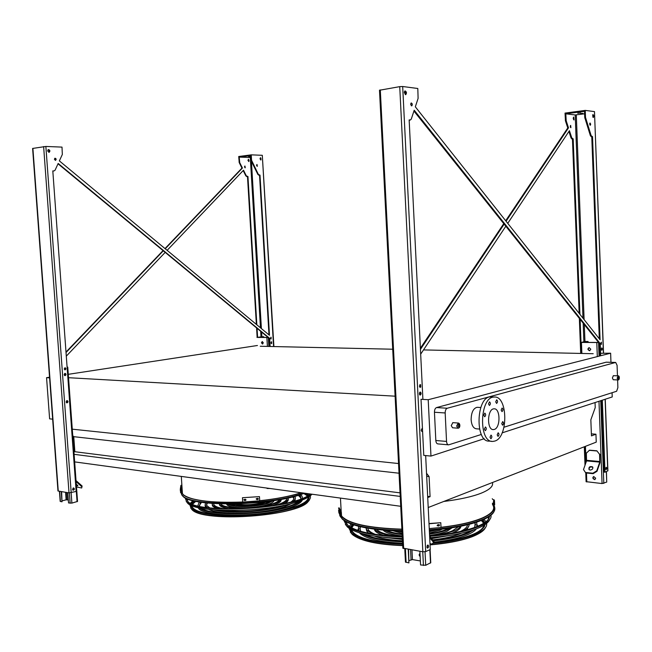 <?xml version="1.0" encoding="UTF-8"?>
<svg xmlns="http://www.w3.org/2000/svg" width="652" height="652" viewBox="0 0 652 652"><rect width="100%" height="100%" fill="white"/><g stroke="black" fill="none" stroke-linecap="round" stroke-linejoin="round"><path stroke-width="0.98" d="M613.361 375.674L612.391 377.973L613.255 379.749L617.941 379.929M452.879 422.643L451.241 425.617L452.553 427.777L457.794 428.177M617.46 375.821L617.077 365.299L615.684 362.439L447.264 408.242C445.895 408.861 445.202 410.434 445.177 412.969L446.538 441.428C446.734 443.564 447.427 444.713 448.625 444.851L481.339 434.46M504.012 427.223L616.605 391.273L617.884 387.622L617.607 379.912M477.712 407.329L477.085 407.296C473.262 408.323 471.274 412.471 471.127 419.741C471.641 425.43 473.425 428.454 476.49 428.812L479.522 429.04M610.965 362.308L610.631 353.205L428.209 399.709L421.013 399.293L423.776 455.381L430.964 456.082L428.209 399.709M612.073 392.716L612.228 396.954L502.146 432.863M484.2 438.714L430.964 456.082M445.177 412.969L434.452 412.251L435.821 440.499L446.538 441.428M434.452 412.251C434.476 409.741 435.169 408.185 436.547 407.565L447.264 408.242M615.561 362.463L606.14 362.202L436.547 407.565M448.364 444.827L437.924 443.906C436.718 443.759 436.017 442.626 435.821 440.499M72.763 435.748L73.757 436.677L74.858 451.722L73.937 451.926M591.38 433.873L595.944 434.208L591.454 435.903L590.842 419.806L595.227 407.59L595.04 402.561M260.27 346.253L392.708 349.219M423.507 349.912L593.198 353.71M428.217 507.517L596.246 442.129L595.944 434.208M74.662 461.893L400.719 506.294M74.116 454.33L400.222 496.416M427.663 496.351L430.076 496.661L427.728 497.541M74.858 451.722L400.035 492.855M426.685 476.319L429.097 476.588L430.076 496.661M73.757 436.677L399.032 473.213M426.53 473.279L429.097 476.588M71.81 429.122L398.543 463.539M68.069 377.679L395.104 396.18M600.573 353.286L610.631 353.205M598.96 353.376L599.832 353.327M68.289 374.321L257.442 345.495M49.593 377.85L46.561 377.679L49.544 377.215M492.496 504.501C495.724 508.967 492.341 513.458 482.341 517.957C472.578 522.105 458.796 525.219 441.013 527.313M401.893 529.163C368.453 528.047 348.331 523.637 341.542 515.928M340.613 511.429L341.118 510.231M52.649 419.154L49.617 418.853L46.561 377.679M301.069 492.725L300.018 493.067C289.374 496.425 275.935 498.976 259.708 500.712M242.715 501.991C211.541 503.588 185.608 499.644 182.421 493.499L182.21 490.206M494.257 429.448L493.466 429.587C486.579 430.344 487.174 408.608 494.029 408.828C500.475 408.03 500.703 427.908 494.257 429.448M501.738 423.67L502.594 425.177C503.809 423.939 503.841 422.74 502.7 421.591L501.738 423.67M501.143 410.092L502.016 411.616C503.222 410.369 503.246 409.171 502.097 408.03L501.143 410.092M495.707 401.893L496.604 403.433C497.826 402.17 497.851 400.964 496.669 399.823L495.707 401.893M488.511 403.914L489.424 405.471C490.671 404.191 490.687 402.977 489.489 401.828L488.511 403.914M483.776 415.21L484.689 416.758C485.96 415.487 485.993 414.264 484.786 413.091L483.776 415.21M484.403 429.097L485.3 430.638C486.579 429.375 486.612 428.144 485.422 426.962L484.403 429.097M490.002 437.223L490.883 438.739C492.138 437.492 492.178 436.269 491.013 435.088L490.002 437.223M497.174 434.876L498.03 436.384C499.269 435.145 499.31 433.939 498.161 432.773L497.174 434.876M494.778 441.07L492.936 441.404C478.291 442.969 479.579 396.603 494.134 397.06C507.908 395.316 508.503 437.508 494.778 441.07M491.673 441.298L489.44 441.111C474.77 442.667 476.05 396.416 490.646 396.872L491.918 396.938M592.758 477.94L593.76 476.547L595.692 478.234L594.689 479.619L592.758 477.94M606.45 471.567L606.727 482.081L602.065 483.556L586.099 481.665M598.617 342.536L581.445 342.422L585.61 341.477L588.088 341.518L588.128 342.471M587.859 349.17L589.123 347.614L590.81 349.227L589.555 350.776L587.859 349.17M596.857 450.793L599.579 454.322L596.857 450.793L589.514 450.182L586.352 453.189L586.547 460.907L583.491 469.554L585.765 472.936L583.491 469.554M597.02 471.29L593.133 473.662L592.864 473.213L596.751 470.842L597.02 471.29L600.036 462.561L599.93 454.183M588.088 341.518L584.314 341.599L581.665 342.373L598.536 342.439M589.049 347.63C587.623 349.007 587.868 350.034 589.767 350.719L589.848 350.711M593.622 476.588C592.57 478.12 592.994 479.098 594.901 479.53L595.048 479.489M598.177 341.99L598.202 342.52M587.876 341.567L587.908 342.471M588.145 348.584L588.186 349.651M593.035 477.329L593.076 478.372M588.34 348.16L588.414 350.083M593.23 476.93L593.304 478.812M596.507 450.939L589.155 450.32M599.579 454.322L599.767 462.113L596.751 470.842M590.141 470.068C592.472 469.701 593.279 468.633 592.57 466.881C589.816 466.098 588.626 466.987 589.009 469.546L590.141 470.068M592.864 473.213L585.488 472.488M593.133 473.662L585.765 472.936L586.099 481.755M592.864 467.345L592.847 467.329C590.541 466.433 589.261 467.166 588.992 469.53M419.986 553.295L420.141 556.392M420.369 560.956L412.455 559.587L409.146 560.557M420.165 556.857L419.089 554.885L419.986 553.255M430.108 549.612L430.752 562.709L425.707 565.284L420.573 564.966L419.888 551.307M419.529 394.517L419.619 392.545M427.003 547.37L427.256 545.52M408.225 549.359L408.91 562.912L405.446 561.975M408.584 549.424L408.91 562.912M429.701 537.68L433.629 542.456L432.015 544.012L429.994 543.687M433.629 542.456L433.996 541.592L429.627 536.278C466.31 533.678 493.189 523.849 490.932 515.243M67.091 367.06L67.767 367.125L67.107 367.296M68.321 499.937L66.121 499.823L62.307 500.817M66.618 400.752L66.969 401.493L66.439 402.602M64.605 373.547L64.98 374.321L64.483 375.405M67.767 367.149L77.539 501.437L71.891 503.099L68.541 502.945L67.792 492.684M64.589 375.503L64.727 373.466M66.545 402.708L66.749 400.67M72.828 490.027L73.228 488.014M61.247 491.592L61.997 501.796L60.18 501.364M61.63 491.657L61.997 501.796M73.089 488.095L72.731 489.905M76.284 484.151L77.873 485.846L76.382 485.544M76.488 486.971L81.704 487.998L82.111 486.009L76.023 480.589M76.105 481.641L81.72 486.645M82.111 486.009L81.704 487.998M77.71 485.243L76.325 484.689M268.2 337.524L256.953 337.418L262.218 336.725L263.775 336.75L263.824 337.508M261.444 342.773L262.234 341.542L263.294 342.813L262.503 344.044L261.444 342.773M263.775 336.75L257.328 337.394L268.151 337.483M262.316 341.542L262.691 344.003M271.134 342.137L271.11 343.254M263.522 336.791L263.563 337.508M271.232 343.457L271.265 341.95M506.082 221.248L568.503 127.857L567.77 127.947L565.455 120.865L565.031 113.089L585.243 110.4L594.485 111.606L603.418 353.123M568.503 127.857L566.197 120.775L565.806 113.807L575.203 114.956L584.608 113.815M565.806 113.807L584.518 111.329L584.746 117.466L585.504 117.368L591.185 135.763L592.521 136.635L600.076 339.741L415.324 106.822L418.103 98.387L417.81 88.493L402.683 86.512L399.741 86.643L379.497 90.253M405.234 91.606L404.403 91.745M409.163 120.098L410.304 120.001L409.154 119.895L422.903 399.407M425.658 455.569L430.279 549.538L425.699 551.568L422.846 551.796L402.854 548.079M584.746 117.466L590.435 135.852L591.771 136.716L599.294 338.755M413.93 111.06L599.473 343.604L599.93 355.935M601.584 400.426L604.257 472.138L604.999 472.211L602.318 400.181M419.855 384.688L419.749 387.149M404.737 91.101L405.65 93.049L405.226 94.589M427.557 545.162L427.19 547.819M419.888 392.194L420.279 393.311L419.758 394.892M410.907 103.228L411.241 105.73M601.038 344.012L601.054 342.536M592.725 114.858L592.929 117.246M589.726 123.424L589.856 124.956M605.952 467.606L605.847 469.269M601.486 348.241L601.462 349.953M579.93 314.337L573.181 138.876L571.82 138.02L569.424 130.677L507.745 223.343M505.822 226.236L420.679 354.158M580.117 319.35L580.997 342.243M420.442 349.382L504.151 224.141M573.206 118.419L574.021 119.944L573.711 117.042L573.206 118.419M570.264 126.488L570.899 127.678L570.663 125.412L570.264 126.488M420.385 348.233L503.751 223.636M505.683 220.743L567.77 127.947M573.181 138.876L572.448 138.957L579.163 313.376M579.351 318.396L580.704 353.433M584.298 446.783L585.007 465.267M572.448 138.957L571.087 138.102L568.911 131.443M573.393 117.336L573.605 119.748M570.345 125.795L570.484 127.385M410.304 120.001L411.265 119.129L414.207 110.212L600.215 343.62L600.671 355.748M605.252 399.228L607.9 470.777L604.999 472.211M585.504 117.368L585.243 110.4M419.407 386.131L420.214 387.378L420.736 387.035L420.597 384.615L419.407 386.131M404.322 92.641L405.74 94.67C406.864 93.04 406.644 91.777 405.079 90.881L404.322 92.641M426.938 546.93L427.63 548.104C428.829 547.134 428.943 546.107 427.965 545.015L426.938 546.93M422.105 428.437L421.176 430.23L421.885 431.518M419.375 393.784L420.23 395.112C421.371 394.02 421.388 392.993 420.271 392.023L419.375 393.784M410.662 104.32L411.746 105.877C412.618 104.63 412.455 103.652 411.257 102.951L410.662 104.32M600.924 343.392L601.421 344.395L601.413 342.161L600.924 343.392M593.858 116.08L593.051 114.532L593.353 117.474L593.858 116.08M590.679 124.198L590.052 122.992L590.28 125.29L590.679 124.198M606.792 468.242L606.327 467.28L606.213 469.66L606.792 468.242M602.375 348.975L601.845 347.907L601.853 350.303L602.375 348.975M600.215 343.62L599.473 343.604M591.771 136.716L592.521 136.635M577.713 113.285L580.851 112.983L577.713 113.285M580.745 113.554L582.937 113.342L580.745 113.554M603.548 353.115L594.485 111.606M165.241 248.762L242.422 168.045L241.957 168.102L239.227 162.625L238.713 156.513L251.248 154.85L262.3 155.298L273.579 346.546M242.422 168.045L239.691 162.568L239.219 157.099L250.824 155.559L251.289 161.085L257.931 174.557L259.537 175.184L268.991 334.883M251.11 160.376L251.574 160.31L258.404 174.508L260.001 175.127L269.48 335.291L59.365 160.889L62.331 154.467L62.005 147.107L45.868 146.447L32.608 148.444L57.963 490.915M66.031 352.52L163.285 250.808M48.818 149.838L47.987 149.805M256.847 324.802L247.956 176.521L246.342 175.91L243.506 170.221L167.14 250.344M165.2 252.381L66.292 356.155M257.059 328.315L257.597 337.288M250.938 157.499L239.219 157.099M247.939 160.359L248.917 161.525L248.542 159.251L247.939 160.359M244.484 166.879L245.242 167.784L244.956 166.007L244.484 166.879M58.02 163.799L269.195 338.347L269.675 346.465M52.812 170.979L53.888 170.946M64.89 367.769L65.469 368.657L64.76 369.831M48.264 149.618L49.471 151.068L48.827 152.356M73.44 487.949L73.912 488.78L73 490.149M66.952 400.597L67.547 401.518L66.732 402.814M64.931 373.376L65.567 374.338L64.784 375.609M54.841 158.273L55.705 159.381L55.249 160.359M270.865 338.91L270.89 337.28M260.392 157.768L261.093 158.925L260.694 159.96M256.815 164.597L257.035 166.26M271.419 341.819L271.387 343.588M53.554 170.995L52.804 170.897L76.145 491.453L69.014 492.888L57.963 490.98M54.026 170.922L55.053 170.237L58.175 163.465L269.667 338.355L270.14 346.473M251.574 160.31L251.248 154.85M64.181 368.942L65.045 369.888C66.194 369.138 66.194 368.421 65.07 367.736L64.181 368.942M47.62 150.905L49.136 152.332C50.326 151.068 50.09 150.139 48.427 149.561L47.62 150.905M72.535 489.326L73.285 490.239C74.572 489.579 74.695 488.813 73.635 487.94L72.535 489.326M66.145 401.893L67.026 402.871C68.273 402.113 68.313 401.347 67.14 400.572L66.145 401.893M64.157 374.647L65.078 375.658C66.3 374.867 66.317 374.101 65.118 373.351L64.157 374.647M54.385 159.251L55.542 160.351C56.471 159.381 56.3 158.672 55.021 158.208L54.385 159.251M270.515 338.184L271.118 338.983L271.102 337.214L270.515 338.184M259.993 158.803L260.963 159.984L260.588 157.686L259.993 158.803M256.546 165.38L257.304 166.301L257.018 164.508L256.546 165.38M271.004 342.805L271.648 343.653L271.631 341.762L271.004 342.805M65.999 352.056L163.041 250.604M164.997 248.559L241.957 168.102M247.956 176.521L247.491 176.578L256.366 324.403M256.578 327.915L257.141 337.353M247.491 176.578L245.885 175.967L243.188 170.555M248.648 161.509L249.056 160.474L248.347 159.324M244.981 167.751L244.761 166.097M269.667 338.355L269.195 338.347M259.537 175.184L260.001 175.127M273.905 346.554L262.3 155.298M250.873 156.407L248.583 156.578L250.881 156.537M493.988 511.616C492.684 514.412 489.041 517.117 483.075 519.742C470.614 524.982 452.7 528.511 429.342 530.345M401.991 531.103C371.2 530.174 351.379 526.262 342.528 519.367L340.181 516.335M441.013 527.354C458.853 525.259 472.667 522.13 482.464 517.981C491.046 514.167 494.762 510.304 493.621 506.384L492.488 504.306M341.102 510.019L340.523 511.307M341.55 516.139L342.985 517.631C351.746 524.428 371.379 528.283 401.893 529.204M492.782 510.671L492.651 511.078M359.904 526.604L360.377 530.589L360.988 531.388M364.99 534.33C372.659 538.218 385.161 540.565 402.512 541.38M433.034 540.418C447.476 538.87 458.715 536.36 466.75 532.88L470.891 530.728M474.64 527.501L475.259 522.611M358.453 526.245L358.722 530.704M361.607 533.475C368.95 538.136 382.594 540.94 402.537 541.869M433.409 540.875C448.323 539.277 459.921 536.686 468.209 533.1L474.224 529.636M476.865 526.653L476.693 522.146M359.692 529L360.564 526.759M474.607 522.814L475.716 525.007M476.376 528.845C474.958 530.785 472.252 532.651 468.266 534.436C460.043 538.014 448.535 540.606 433.735 542.211M402.61 543.23C379.521 542.048 365.128 538.585 359.423 532.839M358.144 530.516L358.054 529.106M477.394 524.999L477.435 526.417M367.736 528.193L368.372 529.799C369.488 531.486 371.868 533.018 375.511 534.412M391.021 537.933L402.39 538.951M431.192 538.185L444.99 536.115M460.255 531.527C464.933 529.342 467.337 527.085 467.484 524.754M366.057 527.892L366.758 529.954L372.031 533.849M383.694 537.313L402.414 539.44M431.567 538.633L452.301 534.999M463.711 530.728C467.468 528.633 469.277 526.498 469.155 524.338M461.494 533.197L461.111 533.369C454.24 536.327 444.737 538.495 432.594 539.88M402.48 540.793C390.581 540.158 381.241 538.601 374.46 536.14M368.787 533.246L366.823 531.258L366.155 528.609M469.122 525.064L466.938 529.905M376.717 529.481C380.075 533.059 388.592 535.406 402.268 536.523M433.205 535.512C441.314 534.387 447.753 532.806 452.529 530.769L458.543 526.677M374.802 529.245C377.125 532.391 383.661 534.721 394.403 536.246M441.42 534.656L453.955 530.981C457.37 529.497 459.538 527.933 460.459 526.303M460.972 526.197C460.76 528.316 458.437 530.353 454.02 532.309L451.966 533.132M431.697 537.55L430.768 537.664M383.841 535.439C379.089 534.029 376.082 532.374 374.827 530.483L374.281 529.179M387.076 530.459C390.336 532.13 395.356 533.328 402.137 534.045M429.497 533.581C436.212 532.684 441.551 531.396 445.52 529.734L448.209 528.364M384.835 530.288C388.274 532.325 394.052 533.743 402.162 534.55M429.521 534.061C436.832 533.116 442.643 531.747 446.938 529.937L450.442 528.038M452.146 527.778L446.995 531.258C442.708 533.075 436.897 534.453 429.587 535.398M402.235 535.879C392.08 534.827 385.707 532.912 383.132 530.149M400.092 531.07L402.007 531.429M429.375 531.152L435.202 529.864M397.06 530.981L402.031 531.983M429.399 531.657L438.234 529.571M442.195 529.139L440.043 530.223L429.464 532.977M402.097 533.295L393.091 530.818M434.468 529.929L432.716 530.5M401.999 531.388L400.825 531.078M493.939 499.693L494.452 500.467L493.637 500.524L493.841 504.99L494.656 504.933L494.452 500.467M493.425 501.641L493.499 502.953M493.311 504.183L492.439 503.181M493.116 499.725L492.236 498.739M338.714 511.592L338.616 510.035L338.722 511.592M340.238 514.754L339.945 513.189L340.295 514.746M340.499 512.301L338.527 507.998L339.342 507.932L340.344 511.062L341.338 512.236L340.499 512.301L340.752 516.824L338.771 512.439M339.39 508.764L339.342 507.932M339.586 512.374L339.659 513.352M340.752 516.824L341.583 516.759L341.338 512.236M438.886 526.017L437.142 525.553L437.794 524.73L438.82 524.632L439.529 525.186L438.886 526.017L439.293 524.762M429.252 528.568L441.021 527.492L440.785 522.708L429.016 523.776M437.207 525.765L438.714 525.797M429 523.548L440.785 522.708M345.43 521.396L347.981 525.357C356.163 531.812 374.256 535.545 402.268 536.539M429.603 535.805C463.719 533.369 489.497 524.501 489.44 516.351M346.848 524.208L346.375 521.918M488.527 516.938L488.283 519.285M343.865 520.402L346.53 525.553C354.924 532.179 373.514 535.993 402.284 536.987M489.807 519.342C488.764 522.203 485.251 524.974 479.277 527.655C467.957 532.513 451.779 535.838 430.744 537.631M402.365 538.438C374.085 537.427 355.796 533.646 347.516 527.085L345.356 524.371M352.536 524.501L350.825 527.354M350.662 529.269L351.436 531.364M484.338 526.816L484.909 524.648M484.55 522.733L482.521 519.978M352.17 524.379L350.58 527.207M350.491 529.171L352.952 533.051C360.548 539.147 377.109 542.733 402.634 543.792M433.254 542.823C465.504 539.139 482.782 533.043 485.072 524.534M484.786 522.57L482.879 519.831M353.188 524.721L351.583 527.778M351.648 529.799L352.382 531.413C356.424 537.003 368.763 540.875 389.391 543.026M447.142 541.103C469.962 537.101 482.236 531.82 483.963 525.251M483.825 523.206L481.885 520.247M351.069 523.98L349.366 526.433M348.934 528.185L351.51 533.254C359.317 539.522 376.367 543.189 402.659 544.249M432.732 543.328C465.422 540.549 488.584 531.453 486.563 523.434M485.944 521.706L483.955 519.351M304.655 493.214L300.605 494.623C267.638 506.156 191.321 507.003 182.968 496.294C181.305 494.77 180.906 493.165 181.761 491.469M259.708 500.736C275.975 499 289.439 496.449 300.116 493.075L301.167 492.733M182.193 489.986C181.337 491.665 181.729 493.254 183.375 494.762C191.484 500.654 211.264 503.075 242.715 502.024M183.359 495.088L182.837 494.069M200.425 502.146L199.496 506.213M201.664 508.315C211.444 515.928 264.614 514.86 288.331 506.417C293.318 504.754 296.872 503.026 298.991 501.233M300.849 498.853L300.564 496.196L299.455 494.982M199.243 501.958L197.809 505.813M199.284 507.827C206.945 516.294 264.133 515.642 289.447 506.58C295.372 504.599 299.309 502.537 301.257 500.418M302.455 498.218L301.998 496.082L300.588 494.623M199.243 505.585L201.541 502.317M298.38 495.308L301.02 498.201M302.341 499.994C301.248 502.643 296.978 505.227 289.521 507.753C262.463 517.509 201.158 517.232 198.2 507.663L198.143 507.566M206.676 502.961L206.725 505.496L209.716 507.843M217.638 510.166C233.897 513.434 266.798 511.111 282.838 505.602L283.547 505.357M291.036 501.926C293.685 500.117 294.508 498.397 293.498 496.775L293.433 496.677M205.356 502.814L205.274 505.667L207.377 507.558M213.66 509.88C229.227 514.045 266.342 511.869 283.946 505.765L287.418 504.501M293.302 501.306C295.307 499.676 295.845 498.12 294.932 496.661L294.704 496.343M206.464 504.917L207.499 503.042M292.634 496.881L293.881 498.576M292.218 503.295L284.011 506.93C263.97 514.004 219.92 515.39 208.705 509.375M205.722 507.329L205.005 505.055M295.323 498.503L294.891 500.85M213.546 503.548L213.864 504.664C215.005 506.474 218.542 507.859 224.459 508.821M276.676 505.015L277.393 504.787C283.848 502.627 286.978 500.443 286.766 498.234M212.104 503.442L212.422 504.835C213.4 506.417 216.228 507.704 220.898 508.699M280.173 504.379C285.959 502.211 288.624 500.06 288.168 497.932M213.669 504.273L213.954 503.572M286.375 498.324L286.733 498.976M276.872 506.645C263.253 510.809 238.583 512.627 224.467 510.467M215.951 508.413L212.495 505.985L212.21 504.403M288.176 498.894C288.665 500.328 287.597 501.828 284.997 503.385M221.012 503.898C223.033 509.188 256.652 509.318 271.99 503.988C276.244 502.594 278.738 501.152 279.472 499.66M219.455 503.849L219.545 504.02C221.509 509.611 256.945 509.766 273.082 504.151C277.768 502.611 280.409 501.021 281.004 499.383M281.053 499.375C281.664 501.355 279.032 503.336 273.147 505.308L271.15 505.911M230.083 508.91C224.207 508.112 220.718 506.865 219.618 505.17L219.398 503.841M229.154 504.012C233.807 507.232 256.179 506.767 266.635 503.197L271.468 500.948M227.442 504.012C231.688 507.647 256.293 507.272 267.719 503.352L273.155 500.695M274.011 500.565C273.75 501.918 271.68 503.23 267.785 504.509C255.348 508.813 228.298 508.682 226.741 504.379L226.578 504.004M236.603 503.906C244.582 505.365 253.155 504.917 262.332 502.553L264.109 501.91M233.237 503.98C238.542 506.27 255.886 505.634 264.19 502.831L267.434 501.494M235.242 505.699L231.542 504.004M269.113 501.274L265.666 503.491M180.417 489.807L180.4 490.98L180.278 489.611M180.351 488.772L180.938 485.324L181.672 485.267L181.093 488.715L180.351 488.772L180.612 492.749L181.354 492.692L181.093 488.715M181.403 488.201L181.525 487.028M181.924 489.187L181.223 490.695M245.421 500.451L244.492 500.508L243.929 499.571L245.348 499.236L245.91 500.166L245.421 500.451L245.983 499.693M257.776 499.505L256.855 499.587L256.285 498.698L257.703 498.283L258.282 499.171L257.776 499.505L258.331 498.69M259.463 496.62L242.446 497.721L259.463 496.62L259.716 500.801L242.723 502.081L242.462 497.9M242.723 502.081L242.446 497.721M243.832 499.856L245.405 500.28M256.203 499L257.752 499.326M186.358 498.421L187.939 501.527C197.8 514.575 296.595 508.405 310.181 493.963M187.548 501.143L187.426 498.886M185.127 497.794L186.627 501.722C196.627 514.982 296.994 508.813 311.297 494.118M312.015 494.216C309.773 496.751 305.046 499.22 297.834 501.624C266.864 512.668 195.624 513.377 187.531 503.067L186.211 501.315M194.312 500.981L191.647 503.792M191.158 505.3L191.696 507.403M308.616 498.902L308.893 496.767M308.233 495.349L306.016 493.393M193.897 500.883L191.378 503.67M190.963 505.21L192.487 508.275C198.681 514.346 228.436 517.175 258.331 514.086C288.265 511.054 310.417 503.051 309.072 496.653M308.477 495.194L306.75 493.499M194.866 501.111L192.258 504.053M191.924 505.634L192.405 507.207C194.581 510.606 201.875 513.043 214.312 514.509M287.345 509.163C301.314 505.333 308.266 501.347 308.184 497.199M307.662 495.691L304.892 493.246M192.959 500.654L190.384 503.181M189.732 504.591L191.183 508.47C197.515 514.697 228.118 517.59 258.771 514.387C289.472 511.249 311.998 503.002 310.376 496.474L310.197 495.862M309.39 494.575L308.518 493.735M492.407 482.537C493.548 486.107 489.815 489.652 481.217 493.173C472.26 496.694 459.782 499.456 443.776 501.461M452.716 422.635L458.12 423.026C460.516 423.034 460.393 428.397 457.957 428.185L456.644 426.025L458.25 423.034M458.079 425.919C460.133 430.467 459.652 420.296 458.079 425.919M613.287 375.674L618.055 375.845C619.848 375.332 619.653 380.483 618.014 379.929L617.159 378.152L618.12 375.845M618.283 378.078C619.571 381.779 619.278 373.686 618.283 378.078M581.445 342.422L581.869 353.457M585.439 446.335L586.05 462.309M586.466 473.002L586.808 481.958M596.792 342.659L597.313 356.603M598.984 401.273L602.065 483.556M584.314 341.599L584.339 342.414M585.398 341.526L585.431 342.43M598.56 342.544L599.066 356.155M600.728 400.703L603.809 483.417M606.336 471.616L606.727 482.081M599.848 461.518L586.629 460.32M599.767 462.113L586.547 460.907M411.974 549.986L412.455 559.587M422.757 551.779L423.433 565.471M425.039 551.763L425.707 565.284M429.847 549.726L430.507 563.075M405.422 548.894L406.106 562.415M410.564 549.75L411.062 559.701M66.659 492.496L67.197 499.742M69.389 492.92L70.147 503.23M71.133 492.741L71.891 503.099M67.278 367.263L77.066 501.722M59.666 491.331L60.416 501.51M65.567 492.317L66.121 499.823M266.88 337.597L267.401 346.408M261.077 336.823L261.118 337.467M261.965 336.766L262.006 337.483M262.251 341.567L262.389 343.93M268.314 337.622L268.844 346.44M566.197 120.775L565.455 120.865M575.203 114.956L582.978 318.184M583.165 323.172L583.874 341.591M380.295 89.911L403.669 548.601M399.741 86.643L422.846 551.796M402.683 86.512L425.699 551.568M605.121 399.268L607.77 470.98M576.303 114.907L584.119 319.627M584.306 324.606L584.958 341.485M566.042 119.87L565.3 119.968M591.071 136.659L591.829 136.57M584.901 118.379L585.659 118.281M590.435 135.852L591.185 135.763M572.472 138.811L571.739 138.9M571.82 138.02L571.087 138.102M239.691 162.568L239.227 162.625M250.295 157.523L260.466 327.809M260.678 331.306L261.004 336.791M45.868 146.447L71.198 492.725M43.627 146.553L69.014 492.888M32.893 148.354L58.264 491.095M251.419 161.337L261.403 328.584M261.607 332.08L261.884 336.734M239.504 161.867L239.048 161.924M258.705 175.168L259.17 175.111M251.289 161.085L251.762 161.02M257.931 174.557L258.404 174.508M246.342 175.91L245.885 175.967M247.116 176.505L246.66 176.562M492.456 503.531C494.037 505.439 494.77 506.71 494.648 507.346C495.797 511.315 492.04 515.235 483.376 519.106C470.842 524.363 452.822 527.908 429.309 529.75M401.958 530.508C370.972 529.587 351.02 525.667 342.121 518.747L339.415 513.271M441.021 527.468C459.016 525.357 472.944 522.211 482.814 518.022C493.385 513.23 496.604 508.495 492.464 503.809M341.077 509.489L340.271 510.948M340.018 511.779L340.222 514.509M340.328 514.762L340.67 515.447M341.583 516.669C349.276 524.069 369.382 528.283 401.893 529.31M430.043 544.705C449.774 543.026 464.974 539.856 475.658 535.194C481.176 532.676 484.477 530.06 485.561 527.354M350.287 531.983L352.292 534.469C360.01 540.679 376.815 544.322 402.716 545.398M482.284 520.655L484.371 522.847M478.046 534.037C467.818 539.367 451.82 542.986 430.051 544.885M402.724 545.569C382.797 544.844 367.989 542.35 358.298 538.079M351.591 533.377L350.401 529.114M351.012 527.46L352.838 525.153M353.302 525.276L351.713 527.256M483.637 522.692L483.01 521.926M481.828 520.809L481.372 520.451M481.412 520.435L483.662 523.312M351.754 527.867L353.669 524.876M303.702 493.083L300.833 494.053C267.703 505.626 190.979 506.482 182.601 495.748L182.968 496.294M181.256 491.209L182.177 489.742M182.161 489.489C179.039 496.433 191.623 500.703 219.887 502.309C246.855 503.279 281.403 499.261 300.385 493.116L301.436 492.773M190.686 507.965L191.9 509.538C199.708 519.448 266.138 518.845 295.185 508.299C303.775 505.357 308.6 502.366 309.667 499.318M304.761 504.159C288.567 515.968 214.19 521.478 196.219 512.073M193.09 503.377L192.43 504.118M306.766 495.145L303.93 493.482M270.05 488.503L267.075 488.478M304.174 493.393L307.41 495.838M192.536 504.159L195.486 501.241M341.224 512.122L340.45 498.087M615.684 362.439L606.262 362.186M182.421 493.499L181.305 476.416M480.744 407.516L477.085 407.296M493.466 429.587L492.871 429.546M494.134 397.06L490.646 396.872M580.736 342.357L581.168 353.441M584.746 446.604L585.423 464.094M592.847 467.329L592.57 466.881M404.778 548.788L405.462 562.146M59.43 491.29L60.18 501.412M379.488 90.147L402.863 548.283M409.676 120.107L410.393 120.001M342.528 519.367L339.969 515.911M339.773 515.414L339.586 512.016M340.091 510.671L341.061 509.188M474.892 522.725L474.917 523.222M366.758 529.954L366.823 531.258M374.761 529.245L374.827 530.483M339.782 515.642L339.537 511.152M347.516 527.085L346.53 525.553M402.724 545.602C377.092 544.616 360.279 540.907 352.292 534.469L351.51 533.254M482.993 521.535L483.026 522.179L481.225 520.516M485.324 527.696C480.125 536.091 461.697 541.828 430.051 544.909M353.857 524.933L351.966 527.305M181.232 490.793L182.144 489.22M300.564 496.196L300.629 497.329M293.498 496.775L293.571 497.908M205.274 505.667L205.347 506.816M212.422 504.835L212.495 505.985M219.545 504.02L219.618 505.17M186.537 496.685L186.977 496.963M187.531 503.067L186.627 501.722M307.997 501.771C297.728 516.034 202.519 523.026 191.9 509.538L191.183 508.47M195.836 501.315L192.601 504.183M307.361 495.87L303.824 493.523"/></g></svg>
